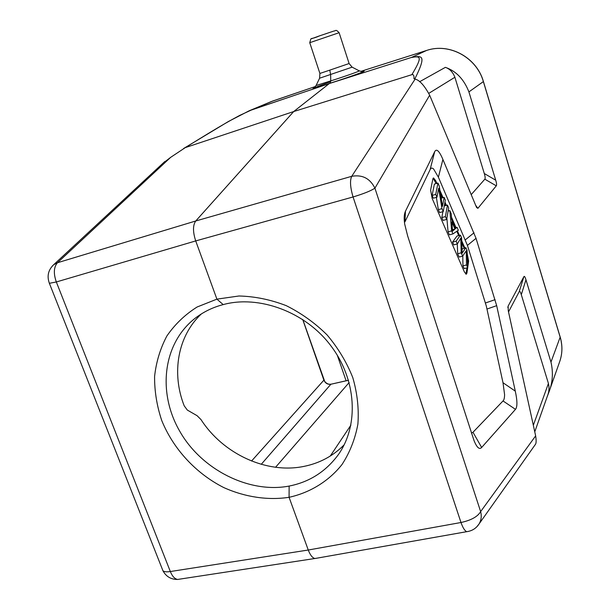 <?xml version="1.0" encoding="UTF-8"?>
<svg xmlns="http://www.w3.org/2000/svg" width="610" height="610" viewBox="0 0 610 610"><rect width="100%" height="100%" fill="white"/><g stroke="black" fill="none" stroke-linecap="round" stroke-linejoin="round"><path stroke-width="0.91" d="M508.526 311.923L519.209 291.633L523.891 276.658C524.379 275.827 525.065 276.864 525.957 279.769L550.967 362.096C553.4 372.618 552.668 382.76 548.779 392.527L547.216 396.591M523.891 276.658L508.099 306.159L507.84 307.577M476.822 526.804L479.14 523.845C481.267 520.124 481.77 516.037 480.642 511.607L535.649 435.868L508.282 310.81L508.099 306.159M471.164 194.681L484.836 179.18C485.4 178.471 485.217 176.587 484.294 173.522L454.892 77.272C452.872 72.14 449.707 68.831 445.391 67.344C456.127 71.08 463.966 79.262 468.907 91.904L495.724 180.209C496.632 183.244 496.822 185.12 496.288 185.837L477.897 208.33L476.601 207.522L429.661 95.221L374.921 188.162C370.011 178.387 362.279 174.437 351.726 176.313C349.774 180.461 350.224 187.346 353.068 196.961C363.644 193.759 370.926 190.831 374.921 188.162L480.642 511.607C477.721 516.647 471.172 520.277 460.992 522.511C462.868 527.833 464.789 530.891 466.772 531.676L468.305 531.432M515.48 409.348C517.455 406.946 517.394 400.869 515.29 391.14L496.677 305.663L476.036 238.335L442.906 159.454C439.238 150.868 436.501 148.276 434.694 151.676L405.459 211.235C404.056 214.232 403.812 218.578 404.735 224.289L407.625 235.849L473.978 440.435C476.822 447.542 479.384 449.89 481.656 447.473L515.48 409.348L503.021 400.945C504.02 400.076 504.539 397.964 504.584 394.617L503.006 382.729L486.292 305.976L467.42 245.395L438.392 177.167L433.542 168.917C431.994 167.636 430.843 167.902 430.08 169.71L404.956 221.834L405.459 211.235M471.469 433.138L472.986 432.269L503.021 400.945M462.037 249.078L465.872 247.675L467.062 250.42L467.695 267.706L464.172 268.598L462.959 265.838L466.49 264.946L467.695 267.706L466.924 273.097L466.223 274.241L464.37 271.885L432.177 198.517L430.607 190.129L432.894 178.837L433.519 177.929L435.715 180.705L436.874 183.381M467.168 253.371L468.617 261.149L467.695 267.637M439.94 190.465L443.074 197.693M444.964 202.07L446.398 205.372M448.335 209.863L448.792 210.915M451.507 217.183L456.021 227.621M457.431 230.877L459.399 235.422M461.709 240.752L464.828 247.95M465.933 274.164L466.986 267.881M436.165 183.579L433.13 178.196M464.126 248.125L461.785 242.719M458.705 235.605L456.829 231.281M455.327 227.804L451.682 219.402M445.689 205.57L444.736 203.359M442.364 197.892L440.412 193.385M467.557 263.878L467.923 261.332L467.26 255.857M432.109 195.421L434.373 184.09L437.95 183.076L435.738 194.407L432.109 195.421L433.329 198.204L436.958 197.198L438.682 188.254L441.953 208.658L438.338 209.649L436.379 197.358M441.953 208.658L443.234 211.601L439.627 212.585L438.338 209.649M446.657 219.44L448.685 207.903L447.466 205.082L445.414 216.596L446.657 219.44L443.058 220.416L441.815 217.572L442.883 211.693M452.963 233.904L458.346 230.26L457.081 227.339L455.517 228.544L451.713 219.752L451.24 213.813L449.86 210.625L451.644 230.885L452.963 233.904L449.387 234.85L448.06 231.838L446.878 218.144M462.959 265.838L462.784 255.941M452.559 242.101L456.943 236.062L460.458 235.14L456.127 241.171L452.559 242.101L453.779 244.885L457.34 243.954L460.786 238.121L461.213 252.837L462.654 256.131L459.109 257.039L457.668 253.752L457.286 243.962M447.466 205.082L444.263 205.959M445.414 216.596L441.815 217.572M443.234 211.601L445.323 200.126L444.141 197.396L441.183 198.219M444.141 197.396L442.494 206.371L439.23 186.035L437.95 183.076M435.738 194.407L436.958 197.198M457.081 227.339L455.212 227.835M449.86 210.625L448.121 211.098M451.644 230.885L448.06 231.838M454.968 228.994L452.536 231.22L451.873 221.865L454.968 228.994L452.46 229.665M462.654 256.131L466.253 250.748L466.49 264.946M457.668 253.752L461.213 252.837M456.127 241.171L457.34 243.954M465.872 247.675L462.182 253.112L461.595 237.77L460.458 235.14M560.216 337.155C562.641 345.504 562.473 353.64 559.705 361.577L559.759 361.433C562.458 353.609 562.603 345.565 560.201 337.299L483.379 81.626C476.707 57.515 449.303 42.608 426.588 50.455L411.651 57.386L329.354 83.532L329.995 83.25L330.742 80.901C345.153 76.341 361.517 70.539 359.183 70.821L352.13 67.161L319.61 78.202M414.792 78.98C427.137 54.32 421.823 55.784 411.651 57.386L329.354 83.532L249.185 110.784L271.16 101.618M519.209 291.633C519.712 290.764 520.406 291.786 521.306 294.691L548.42 383.454C549.412 387.678 549.114 391.75 547.536 395.676L534.764 431.819M429.661 95.221C424.423 85.514 419.581 80.139 415.128 79.094L413.938 78.69C414.205 75.602 413.511 74.267 411.857 74.679C423.355 55.647 419.932 56.021 411.521 57.477M411.857 74.679L293.7 111.546L329.194 83.631L251.785 109.823L239.692 115.412C230.71 120.307 223.146 124.104 185.318 147.605L170.678 157.334L162.786 163.411M535.649 435.868C536.396 440.618 536.274 443.516 535.283 444.576L534.604 445.536M272.144 101.222L315.492 86.483L271.175 101.611M49.135 282.712L49.372 283.299L56.333 281.972C53.367 273.455 53.749 267.043 57.477 262.735L195.749 220.98L293.7 111.546L185.318 147.605M289.132 486.063L289.071 497.303C309.712 492.75 328.554 481.458 342.012 464.515C349.865 452.422 355.157 438.964 357.887 424.141C359.023 408.791 357.323 393.275 352.786 377.598C346.663 362.21 338.092 347.982 327.067 334.905C314.905 322.911 301.279 313.151 286.181 305.625C270.482 299.586 254.744 296.384 238.975 295.995L216.908 299.136L195.711 240.927L353.068 196.961L460.992 522.511L308.263 550.022L289.071 497.303C268.24 500.505 245.319 497.226 223.878 487.626C196.046 473.574 173.4 449.151 161.742 420.526C156.877 405.97 154.49 391.315 154.582 376.553C156.145 362.096 160.224 348.607 166.82 336.079C174.872 324.345 184.967 314.646 197.106 307.005L216.908 299.136L223.199 304.603C258.587 294.813 305.305 311.649 330.742 345.634C356.69 379.595 359.13 425.399 338.26 454.755C325.748 471.644 309.369 482.083 289.132 486.063C249.398 493.742 201.475 469.875 179.637 431.057C157.319 392.321 162.801 343.361 195.276 318.153C203.656 311.771 212.959 307.249 223.199 304.603M415.128 79.094L351.726 176.313L195.749 220.98C192.79 225.22 192.775 231.869 195.711 240.927L56.333 281.972L170.335 571.539C166.736 572.096 164.273 571.845 162.954 570.777L162.222 568.924M317.078 558.15L314.844 558.501C312.366 557.83 310.177 555.001 308.263 550.022L170.335 571.539C172.249 576.236 174.673 578.875 177.609 579.454L314.829 558.508M180.225 579.05L177.609 579.454C171.006 579.485 166.118 576.595 162.954 570.777L49.372 283.299C46.779 276.101 48.236 269.894 53.726 264.679L52.193 266.173M344.192 444.781C333.136 456.005 319.701 463.219 303.879 466.406C266.585 474.138 223.161 454 201.041 419.642L197.091 415.692L187.323 410.065L184.205 405.825C171.319 373.259 177.624 336.064 201.369 313.921M331.001 384.155C328.622 384.582 326.518 383.667 324.688 381.402L302.804 319.548M337.284 355.195L346.099 380.77M313.807 88.008L316.087 85.514L330.742 80.901L330.643 74.641L329.789 70.142L319.899 73.444M316.087 85.514L319.579 78.255L319.907 73.474L309.75 42.7L339.122 32.704L349.111 63.524L329.789 70.142M550.967 362.096L560.193 337.078L483.433 81.572M426.588 50.455L360.746 71.4L426.634 50.439C449.425 42.593 476.761 57.508 483.425 81.557L468.907 91.904M503.006 382.729L515.29 391.14M472.986 432.269L481.656 447.473M430.08 169.71L434.694 151.676M442.906 159.454L438.392 177.167M465.369 239.814L474.023 232.776M476.036 238.335L467.42 245.395M485.438 302.987L495.099 299.655M496.677 305.663L487.032 309.034M466.924 273.097L466.215 273.272M435.006 180.911L435.715 180.705M467.923 261.332L468.617 261.149M453.405 230.123L452.498 230.359M462.159 252.448L462.654 252.319M445.391 67.344L419.619 81.732M525.957 279.769L521.306 294.691M484.294 173.522L495.724 180.209M251.785 109.823L273.554 100.719M330.719 81.641C307.31 90.211 307.074 90.753 329.995 83.25C350.262 76.845 371.139 69.182 361.989 71.561L359.305 70.882M454.892 77.272L428.807 93.345M533.331 425.277L548.42 383.454M164.852 161.498L53.726 264.679L57.477 262.735L170.678 157.334M348.531 380.289L330.887 384.239C327.707 384.658 325.374 383.301 323.887 380.16L302.705 319.48M323.887 380.16L251.564 461.015M348.516 380.228L330.887 384.239L261.248 464.317M350.918 425.101L330.262 456.059M349.164 382.508L275.567 467.268M496.288 185.837L484.836 179.18M475.518 205.12L477.897 208.33M311.695 38.697L319.579 35.845M549.076 391.673L559.759 361.433M183.602 148.504L228.399 121.504L249.185 110.784M314.989 558.516L466.772 531.676C472.117 530.936 476.242 528.329 479.14 523.845L535.283 444.576M349.126 63.57L352.153 67.176M309.75 42.7C311.878 36.066 308.599 40.679 319.587 35.845L333.906 31.034C336.209 30.904 335.378 28.884 339.114 32.681"/></g></svg>
